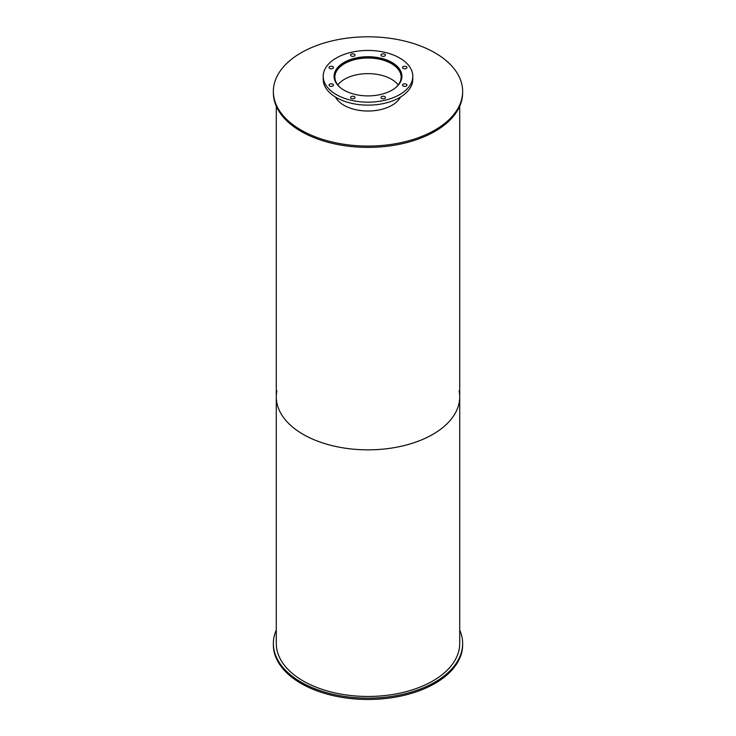 <?xml version="1.0" encoding="UTF-8"?>
<svg xmlns="http://www.w3.org/2000/svg" width="736" height="736" viewBox="0 0 736 736"><rect width="100%" height="100%" fill="white"/><g stroke="black" fill="none" stroke-linecap="round" stroke-linejoin="round"><path stroke-width="1.1" d="M340.363 87.676A33.12 19.127 180 0 1 334.88 77.133A33.12 19.127 180 0 1 368 58.015A33.12 19.127 180 0 1 401.12 77.133A33.12 19.127 180 0 1 395.637 87.676M398.231 84.944A33.12 19.127 0 0 0 368 73.628A33.12 19.127 0 0 0 337.769 84.944M334.521 79.488A33.727 19.476 180 0 1 334.273 77.133A33.727 19.476 180 0 1 368 57.666A33.727 19.476 180 0 1 401.727 77.133A33.727 19.476 180 0 1 401.479 79.488M344.006 90.16A33.93 19.587 180 0 1 334.07 76.314A33.93 19.587 180 0 1 368 56.727A33.93 19.587 180 0 1 401.93 76.314A33.93 19.587 180 0 1 380.981 94.41A33.93 19.587 180 0 1 344.006 90.16M401.828 77.795A33.93 19.587 0 0 0 401.727 77.142L401.727 78.439M334.273 78.439L334.273 77.133A33.93 19.587 0 0 0 334.172 77.795M403.172 86.002A2.217 1.279 180 0 1 402.528 85.1A2.217 1.279 180 0 1 404.736 83.821A2.217 1.279 180 0 1 406.953 85.1A2.217 1.279 180 0 1 405.591 86.278A2.217 1.279 180 0 1 403.172 86.002M403.172 68.43A2.217 1.279 180 0 1 402.528 67.528A2.217 1.279 180 0 1 404.736 66.249A2.217 1.279 180 0 1 406.953 67.528A2.217 1.279 180 0 1 405.591 68.706A2.217 1.279 180 0 1 403.172 68.43M381.653 56A2.217 1.279 180 0 1 381 55.099A2.217 1.279 180 0 1 383.217 53.82A2.217 1.279 180 0 1 385.434 55.099A2.217 1.279 180 0 1 384.063 56.286A2.217 1.279 180 0 1 381.653 56M351.219 56A2.217 1.279 180 0 1 350.566 55.099A2.217 1.279 180 0 1 352.783 53.82A2.217 1.279 180 0 1 355 55.099A2.217 1.279 180 0 1 353.63 56.286A2.217 1.279 180 0 1 351.219 56M329.691 68.43A2.217 1.279 180 0 1 329.047 67.528A2.217 1.279 180 0 1 331.264 66.249A2.217 1.279 180 0 1 333.472 67.528A2.217 1.279 180 0 1 332.111 68.706A2.217 1.279 180 0 1 329.691 68.43M329.691 86.002A2.217 1.279 180 0 1 329.047 85.1A2.217 1.279 180 0 1 331.264 83.821A2.217 1.279 180 0 1 333.472 85.1A2.217 1.279 180 0 1 332.111 86.278A2.217 1.279 180 0 1 329.691 86.002M351.219 98.431A2.217 1.279 180 0 1 350.566 97.52A2.217 1.279 180 0 1 352.783 96.241A2.217 1.279 180 0 1 355 97.52A2.217 1.279 180 0 1 353.63 98.707A2.217 1.279 180 0 1 351.219 98.431M381.653 98.431A2.217 1.279 180 0 1 381 97.52A2.217 1.279 180 0 1 383.217 96.241A2.217 1.279 180 0 1 385.434 97.52A2.217 1.279 180 0 1 384.063 98.707A2.217 1.279 180 0 1 381.653 98.431M336.324 94.604A44.804 25.861 180 0 1 323.196 76.314A44.804 25.861 180 0 1 368 50.444A44.804 25.861 180 0 1 412.804 76.314A44.804 25.861 180 0 1 385.149 100.206A44.804 25.861 180 0 1 336.324 94.604M412.804 76.314L412.804 79.267A44.804 25.861 180 0 1 385.149 103.169A44.804 25.861 180 0 1 336.324 97.566A44.804 25.861 180 0 1 323.196 79.267L323.196 76.314M459.715 630.044A94.64 54.639 180 0 1 462.64 643.512A94.64 54.639 180 0 1 404.211 693.993A94.64 54.639 180 0 1 301.079 682.143A94.64 54.639 180 0 1 273.36 643.512A94.64 54.639 180 0 1 276.285 630.044M462.64 643.512L462.64 644.828A94.64 54.639 180 0 1 404.211 695.308A94.64 54.639 180 0 1 301.079 683.459A94.64 54.639 180 0 1 273.36 644.828L273.36 643.512M400.485 97.078A33.93 19.587 180 0 1 344.006 105.285A33.93 19.587 180 0 1 335.515 97.078M301.079 130.07A94.64 54.639 180 0 1 273.36 91.439A94.64 54.639 180 0 1 368 36.8A94.64 54.639 180 0 1 462.64 91.439A94.64 54.639 180 0 1 404.211 141.919A94.64 54.639 180 0 1 301.079 130.07M462.64 91.439L462.64 92.754A94.64 54.639 180 0 1 404.211 143.235A94.64 54.639 180 0 1 301.079 131.385A94.64 54.639 180 0 1 273.36 92.754L273.36 91.439M459.117 390.834A91.715 52.955 180 0 1 459.715 396.906A91.715 52.955 180 0 1 403.098 445.823A91.715 52.955 180 0 1 303.149 434.341A91.715 52.955 180 0 1 276.285 396.906A91.715 52.955 180 0 1 276.883 390.834M276.285 396.906A91.715 52.955 180 0 0 303.149 434.341A91.715 52.955 180 0 0 403.098 445.823A91.715 52.955 180 0 0 459.715 396.906L459.715 643.512A91.715 52.955 180 0 1 403.098 692.429A91.715 52.955 180 0 1 303.149 680.956A91.715 52.955 180 0 1 276.285 643.512L276.285 106.223M459.715 396.906L459.715 106.223"/></g></svg>

